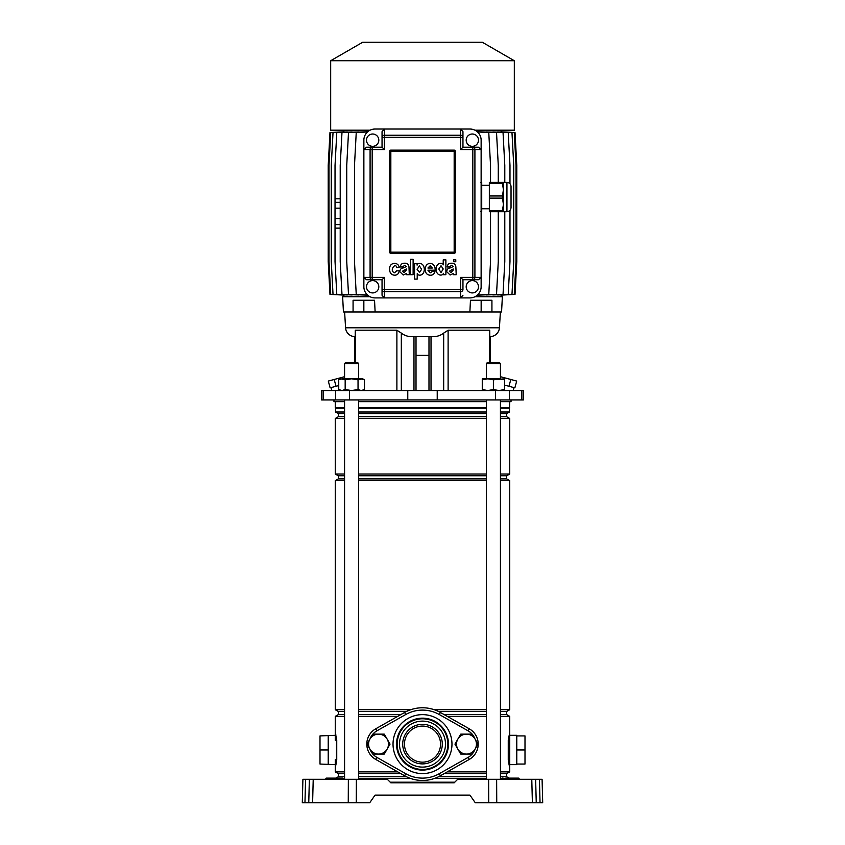 <?xml version="1.0" encoding="UTF-8"?>
<svg xmlns="http://www.w3.org/2000/svg" width="845" height="845" viewBox="0 0 845 845"><rect width="100%" height="100%" fill="white"/><g stroke="black" fill="none" stroke-linecap="round" stroke-linejoin="round"><path stroke-width="1.27" d="M330.49 779.291A0.592 0.592 0 0 0 331.082 778.72L338.021 778.699A0.592 0.592 0 0 0 338.602 779.291A0.592 0.592 0 0 1 338.021 778.72L329.92 778.118L342.647 778.118A0.592 0.592 0 0 1 343.239 778.699A0.592 0.592 0 0 0 343.82 779.291M332.265 779.291L332.265 778.72L326.635 778.699L326.445 778.118A0.592 0.592 0 0 0 325.864 778.699A0.592 0.592 0 0 1 326.445 778.118L332.265 778.118M506.398 779.291A0.592 0.592 0 0 0 506.979 778.72L513.918 778.699A0.592 0.592 0 0 0 514.51 779.291A0.592 0.592 0 0 1 513.918 778.72L505.817 778.118L518.555 778.118A0.592 0.592 0 0 1 519.136 778.699A0.592 0.592 0 0 0 519.728 779.291M508.162 779.291L508.162 778.72L501.761 778.699A0.592 0.592 0 0 1 502.352 778.118L506.979 778.72A0.592 0.592 0 0 1 507.57 778.118M302.911 779.291L305.573 779.291L304.961 802.75L302.299 802.75L302.911 779.291M348.256 802.75L348.362 779.291L356.379 779.291L356.273 802.75L308.752 802.75L309.365 779.291L305.573 779.291M309.365 779.291L313.22 779.291L312.608 802.75M348.362 779.291L313.22 779.291M356.379 779.291L387.316 779.291L390.834 782.808L454.166 782.808L457.684 779.291L542.089 779.291L542.701 802.75L540.039 802.75L542.701 802.75M533.586 802.75L540.039 802.75L539.427 779.291M535.635 779.291L536.248 802.75L532.392 802.75L531.78 779.291M496.638 779.291L496.744 802.75L532.392 802.75M496.744 802.75L488.727 802.75L488.621 779.291M356.273 802.75L369.73 802.75L375.064 795.124L469.936 795.124L475.27 802.75L488.727 802.75M469.936 795.124L375.064 795.124M308.752 802.75L302.299 802.75M339.183 779.291L339.183 778.118L336.838 778.118L336.838 779.291M513.918 778.699A0.592 0.592 0 0 0 513.337 778.118A0.592 0.592 0 0 1 513.918 778.699A0.592 0.592 0 0 0 513.337 778.118A0.592 0.592 0 0 1 513.918 778.699M338.021 778.699A0.592 0.592 0 0 0 337.43 778.118A0.592 0.592 0 0 1 338.021 778.699M326.635 779.291L325.864 778.699L331.082 778.72A0.592 0.592 0 0 1 331.662 778.118M328.219 735.91L328.219 749.98L320.001 749.98L320.001 735.91L335.254 735.319L335.254 732.383L336.743 740.093L336.743 759.856L335.623 766.045M320.001 749.98L320.001 764.049L335.254 764.64M372.856 754.078A15.242 15.242 0 0 0 376.881 757.384L405.758 773.714L404.607 775.763A36.356 36.356 0 0 0 440.393 775.763A36.356 36.356 0 0 1 404.607 775.763L375.729 759.423A17.587 17.587 0 0 1 375.729 728.802L404.607 712.472A36.356 36.356 0 0 1 440.393 712.472L469.271 728.802A17.587 17.587 0 0 1 469.271 759.423A17.587 17.587 0 0 0 469.271 728.802A17.587 17.587 0 0 1 469.271 759.423L440.393 775.763L439.242 773.714L468.119 757.384A15.242 15.242 0 0 0 472.144 754.078M509.746 735.319L516.781 735.319L516.781 764.64L509.746 764.64L509.746 767.566L508.257 759.856L508.257 740.093L509.746 732.383L509.746 771.865L500.43 771.865M486.361 407.882L358.639 407.882M344.57 407.882L335.254 407.882L335.254 401.681M454.494 782.481L390.506 782.481M454.779 782.195L390.221 782.195M410.269 778.351L358.639 778.351M344.57 778.351L343.112 778.351M406.498 776.756L358.639 776.756M344.57 776.756L338.296 776.756L335.93 778.118M400.836 773.629L358.639 773.629M344.57 773.629L338.296 773.629L338.296 776.756M397.72 771.865L358.639 771.865M344.57 771.865L335.254 771.865L338.296 773.629M400.836 714.606L358.639 714.606M344.57 714.606L338.296 714.606L335.254 716.359L335.254 740.273A2.936 1.774 180 0 1 336.321 738.91L335.254 732.383M397.72 716.359L358.639 716.359M344.57 716.359L335.254 716.359M406.498 711.469L358.639 711.469M344.57 711.469L338.296 711.469L338.296 714.606M410.754 709.715L358.639 709.715M344.57 709.715L335.254 709.715L338.296 711.469M486.361 480.647L358.639 480.647M344.57 480.647L335.254 480.647L335.254 709.715M486.361 478.893L358.639 478.893M344.57 478.893L338.296 478.893L335.254 480.647M486.361 475.756L358.639 475.756M344.57 475.756L338.296 475.756L338.296 478.893M486.361 474.003L358.639 474.003M344.57 474.003L335.254 474.003L338.296 475.756M486.361 418.497L358.639 418.497M344.57 418.497L335.254 418.497L335.254 474.003M486.361 416.733L358.639 416.733M344.57 416.733L338.296 416.733L335.254 418.497M486.361 413.606L358.639 413.606M344.57 413.606L338.296 413.606L338.296 416.733M486.361 412.011L358.639 412.011M344.57 412.011L335.539 412.011L338.296 413.606M486.361 408.167L358.639 408.167M344.57 408.167L335.539 408.167L335.539 412.011M335.845 734.907L335.634 733.956M335.824 765.116L336.067 763.933M328.219 749.98L328.219 764.049M500.43 711.469L506.704 711.469L506.704 714.606L509.746 716.359L500.43 716.359M486.361 716.359L447.28 716.359M486.361 771.865L447.28 771.865M508.954 764.049L509.366 766.024M509.651 767.207L508.5 759.613L508.5 740.347L508.257 759.856M509.746 401.681L509.461 408.167L500.43 408.167M509.746 407.882L500.43 407.882M509.461 408.167L509.461 412.011L500.43 412.011M509.461 412.011L506.704 413.606L500.43 413.606M506.704 413.606L506.704 416.733L500.43 416.733M506.704 416.733L509.746 418.497L500.43 418.497M509.746 418.497L509.746 474.003L500.43 474.003M509.746 474.003L506.704 475.756L500.43 475.756M506.704 475.756L506.704 478.893L500.43 478.893M506.704 478.893L509.746 480.647L500.43 480.647M509.746 480.647L509.746 709.715L500.43 709.715M486.361 709.715L434.245 709.715M486.361 711.469L438.502 711.469M506.704 714.606L500.43 714.606M486.361 714.606L444.164 714.606M509.746 771.865L506.704 773.629L500.43 773.629M486.361 773.629L444.164 773.629M506.704 773.629L506.704 776.756L500.43 776.756M486.361 776.756L438.502 776.756M501.888 778.351L500.43 778.351M486.361 778.351L434.731 778.351M509.746 734.073L509.746 733.534M509.725 732.541L508.679 738.91A2.936 1.774 180 0 1 509.746 740.273L509.746 759.676A2.936 1.774 180 0 1 508.679 761.049L508.468 761.324M509.662 767.08L509.07 763.69M508.701 738.741L509.049 736.407M509.091 736.164L509.44 734.136M516.781 735.91L524.998 735.91L524.998 749.98L516.781 749.98M524.998 749.98L524.998 764.049L516.781 764.049M335.275 767.418L336.5 759.613L336.532 738.636M335.254 771.865L335.254 759.676A2.936 1.774 180 0 0 336.321 761.049L336.532 761.324M335.909 763.795L335.56 765.823M335.338 732.879L335.93 736.27M336.743 740.093L336.743 759.856M486.361 363.572L487.533 362.399L499.258 362.399L500.43 363.572L486.361 363.572L486.361 378.813M513.961 387.612L513.168 390.548M508.986 386.281L514.869 387.855L516.696 381.063L510.803 379.479L508.986 386.281L504.539 385.088M331.039 387.612L331.832 390.548M474.974 296.732L502.363 296.732L501.56 311.974L481.154 311.974L481.154 300.25L470.464 300.25L469.873 311.974L375.127 311.974L374.536 300.25L353.073 300.25L353.073 311.974L343.44 311.974L342.637 296.732L370.025 296.732M500.388 311.974L499.427 327.786L345.573 327.786L344.612 311.974M499.427 327.786A9.38 9.38 0 0 1 490.142 336.595L490.142 362.399L489.72 330.205L448.114 330.205L443.678 333.088C440.435 335.592 436.823 336.764 432.83 336.595L412.17 336.595L413.976 336.595L413.976 390.548M441.227 334.768L443.678 333.088L443.678 390.548M403.773 334.768L401.322 333.088C404.565 335.592 408.177 336.764 412.17 336.595M345.573 327.786A9.38 9.38 0 0 0 354.858 336.595L354.858 362.399L355.28 330.205L396.886 330.205L401.322 333.088L401.322 390.548M511.035 399.928L511.035 401.681L500.43 401.681M333.965 399.928L333.965 401.681L344.57 401.681M323.17 390.548L321.628 390.548L321.628 399.928L523.372 399.928L523.372 390.548L323.17 390.548L323.17 399.928M428.985 336.595L416.015 336.595L416.015 390.548L416.015 355.365L428.985 355.365L428.985 390.548L428.985 336.595L432.83 336.595M338.739 385.552L330.131 387.855L328.304 381.063L334.197 379.479L336.014 386.281M416.015 336.595L413.976 336.595M486.361 401.681L358.639 401.681M491.927 311.974L491.927 300.25L481.154 300.25M375.127 311.974L353.073 311.974M363.846 311.974L363.846 300.25M469.873 311.974L481.154 311.974M334.197 379.479L344.57 376.701L344.57 363.572L345.742 362.399L357.467 362.399L358.639 363.572L344.57 363.572L344.57 378.813M510.803 379.479L500.43 376.701M501.645 295.063L501.655 296.732M500.557 295L514.256 294.377L516.02 261.549L516.02 165.388L514.256 132.549L500.557 131.926M497.642 294.958L511.975 294.377L513.739 261.549L513.739 165.388L511.975 132.549L497.642 131.968M509.979 210.363L509.979 261.549L508.215 294.377L492.857 294.937M486.139 294.947L503.039 294.377L504.792 261.549L504.792 211.704M477.288 295.18L496.522 294.377L498.275 261.549L498.275 211.704M367.691 131.767L348.499 132.549L346.735 165.388L346.735 261.549L348.499 294.377L367.691 295.169M358.85 131.989L341.982 132.549L340.218 165.388L340.218 261.549L341.982 294.377L358.85 294.947M340.218 228.129L335.032 228.129L335.032 261.549L336.796 294.377L352.133 294.937M347.358 131.978L333.025 132.549L331.272 165.388L331.272 261.549L333.025 294.377L347.358 294.958M344.443 131.926L330.744 132.549L328.99 165.388L328.99 261.549L330.744 294.377L344.443 295M343.355 131.862L329.972 132.549L328.219 165.388L328.219 261.549L329.972 294.377L343.355 295.063M498.275 182.393L498.275 165.388L496.522 132.549L477.288 131.746M504.792 182.393L504.792 165.388L503.039 132.549L486.139 131.978M492.857 132L508.215 132.549L509.979 165.388L509.979 183.735M501.645 295.106L515.028 294.377L516.781 261.549L516.781 165.388L515.028 132.549L501.645 131.862M514.32 60.734L330.68 60.734L362.695 42.25L482.305 42.25L514.32 60.734L514.32 130.204L474.974 130.204M370.025 130.204L330.68 130.204L330.68 60.734M352.133 132L336.796 132.549L335.032 165.388L335.032 202.325L340.218 202.325M340.218 218.739L335.032 218.739L335.032 202.325M340.218 208.187L335.032 208.187M340.218 198.807L335.032 198.807M340.218 224.601L335.032 224.601L335.032 228.129M363.868 286.761A11.143 11.143 0 0 0 375 297.905L460.609 297.905L460.609 291.683A2.345 2.112 0 0 0 462.954 289.571L462.954 279.727L478.523 279.727L462.954 279.727L460.609 277.382L472.809 277.382L472.809 149.554L460.609 149.554L460.609 137.355L384.39 137.355L384.39 149.554L372.191 149.554L372.191 277.382L370.089 277.382A2.345 2.112 90 0 0 372.191 279.727L366.476 279.727L363.868 277.382L363.868 286.761M366.476 147.21L372.191 147.21L372.191 149.554L370.089 149.554L370.089 277.382L363.868 277.382L363.868 149.554L366.476 147.21L372.191 147.21A2.345 2.112 90 0 0 370.089 149.554L363.868 149.554L363.868 140.175A11.143 11.143 0 0 1 375 129.031L460.609 129.031L462.954 131.64L462.954 137.355A2.345 2.112 180 0 0 460.609 135.253L460.609 129.031L470 129.031A11.143 11.143 0 0 1 481.132 140.175L481.132 149.554L474.911 149.554L474.911 277.382L472.809 277.382L472.809 279.727A2.345 2.112 -90 0 0 474.911 277.382L481.132 277.382L481.132 286.761A11.143 11.143 0 0 1 470 297.905L460.609 297.905L462.954 295.285M478.523 279.727L481.132 277.382L481.132 149.554L478.523 147.21L472.809 147.21L478.523 147.21M382.046 295.285L382.046 289.571A2.345 2.112 0 0 0 384.39 291.683L384.39 297.905L382.046 295.285L382.046 279.727L366.476 279.727M372.656 292.919A6.158 6.158 0 0 0 378.813 286.761A6.158 6.158 0 0 0 372.656 280.603A6.158 6.158 0 0 0 366.508 286.761A6.158 6.158 0 0 0 372.656 292.919M382.046 279.727L372.191 279.727L372.191 277.382L384.39 277.382L382.046 279.727M472.344 280.603A6.158 6.158 0 0 1 478.492 286.761A6.158 6.158 0 0 1 472.344 292.919A6.158 6.158 0 0 1 466.186 286.761A6.158 6.158 0 0 1 472.344 280.603M335.021 216.394L335.021 210.532L335.021 216.394M490.533 211.704L490.533 261.549L488.769 294.377L477.499 295M490.533 182.393L490.533 165.388L488.769 132.549L477.499 131.936M367.501 295L356.241 294.377L354.488 261.549L354.488 165.388L356.241 132.549L367.501 131.936M335.032 224.601L335.032 218.739M382.046 131.64L382.046 137.355L382.046 131.64L384.39 129.031L384.39 135.253A2.345 2.112 180 0 0 382.046 137.355L384.39 137.355L384.39 135.253L460.609 135.253L460.609 137.355L462.954 137.355L462.954 147.21L472.809 147.21L472.809 149.554L474.911 149.554A2.345 2.112 -90 0 0 472.809 147.21M372.656 134.017A6.158 6.158 0 0 1 378.813 140.175A6.158 6.158 0 0 1 372.656 146.333A6.158 6.158 0 0 1 366.508 140.175A6.158 6.158 0 0 1 372.656 134.017M372.191 147.21L382.046 147.21L382.046 137.355M472.344 146.333A6.158 6.158 0 0 0 478.492 140.175A6.158 6.158 0 0 0 472.344 134.017A6.158 6.158 0 0 0 466.186 140.175A6.158 6.158 0 0 0 472.344 146.333M462.954 131.64L462.954 137.355M389.661 151.308L389.661 252.169A1.172 1.172 0 0 0 390.834 253.342L454.166 253.342L454.166 150.135L390.834 150.135A1.172 1.172 0 0 0 389.661 151.308L390.834 151.308L390.834 150.135M454.166 150.135A1.172 1.172 0 0 1 455.339 151.308L390.834 151.308L390.834 252.169L455.339 252.169L455.339 151.308M455.339 252.169A1.172 1.172 0 0 1 454.166 253.342M382.046 147.21L384.39 149.554M462.954 147.21L460.609 149.554M396.664 270.822L394.573 272.755C388.658 270.886 395.925 261.77 396.569 267.548L399.178 267.442C398.84 264.992 397.33 263.619 394.615 263.302C391.129 263.629 389.45 265.689 389.577 269.47C389.777 273.051 391.436 274.963 394.562 275.195C397.224 275.227 398.777 273.769 399.231 270.822L396.664 270.822M410.353 274.709L413.12 274.709L413.12 259.32L410.353 259.32L410.353 274.709M414.568 279.103L417.198 279.103L417.24 273.516C417.229 275.755 423.958 276.801 424.317 269.428C424.01 261.707 416.934 262.837 417.103 265.14L417.071 263.714L414.568 263.714L414.568 279.103M419.521 272.47L421.592 269.344L419.384 265.837L417.103 269.344L419.521 272.47M435.133 270.189C435.27 266.186 433.643 263.893 430.232 263.334C427.042 263.661 425.362 265.668 425.183 269.344C425.31 273.03 426.989 274.995 430.232 275.227C432.566 275.343 434.161 274.139 435.017 271.625L432.313 271.488L430.327 272.808L427.897 270.189L435.133 270.189M430.179 265.752L427.919 268.023L432.344 268.023L430.179 265.752M449.593 266.967L451.483 265.298L453.184 266.597L450.121 267.95C448.167 268.045 447.016 269.291 446.667 271.657L450.121 275.016L453.184 273.579L453.533 274.709L456.205 274.709L455.867 266.83C455.349 264.274 453.955 263.07 451.663 263.228C449.012 263.059 447.512 264.305 447.153 266.967L449.593 266.967M453.184 270.115L453.184 268.974L449.35 271.266L451.061 272.692L453.184 270.115M402.695 266.967L404.586 265.298L406.287 266.597L403.223 267.95C401.269 268.045 400.118 269.291 399.759 271.657L403.223 275.016L406.287 273.579L406.635 274.709L409.297 274.709L408.969 266.83C408.452 264.274 407.047 263.07 404.755 263.228C402.114 263.059 400.614 264.305 400.255 266.967L402.695 266.967M406.287 270.115L406.287 268.974L402.452 271.266L404.153 272.692L406.287 270.115M455.782 259.732L453.765 259.732L453.765 261.749L455.782 261.749L455.782 259.732M443.319 273.284L443.361 274.709L445.885 274.709L445.885 259.869L443.224 259.869L443.202 264.886C443.245 262.795 436.421 261.728 436.031 269.027C436.347 276.748 443.435 275.766 443.319 273.284M443.224 268.985L441.027 265.752L438.787 269.006L441.027 272.597L443.224 268.985M489.339 198.121L489.339 195.966L502.448 195.966L502.448 198.121L489.339 198.121L489.339 210.627L502.448 210.627L503.419 204.374L503.419 211.704L489.339 211.704L489.339 210.627M506.937 182.393C509.429 182.636 510.792 183.999 511.035 186.491L511.035 207.606C510.792 210.099 509.429 211.461 506.937 211.704L506.937 182.393L503.419 182.393L503.419 204.374L502.448 198.121M489.339 183.471L489.339 182.393L502.448 182.393L502.448 183.471L489.339 183.471L489.339 195.966M502.448 195.966L503.419 189.713L502.448 183.471M502.448 182.393L503.419 182.393M502.448 210.627L502.448 211.704M480.752 182.393L481.724 182.393L481.724 211.704L480.752 211.704M481.132 194.53L481.724 189.713L481.132 184.907M481.132 209.18L481.724 204.374L481.132 199.568M482.263 379.817L487.829 378.813L493.395 379.817L504.539 378.813L504.539 379.817L498.972 378.813L482.263 378.813L482.263 389.545L487.829 390.548L493.395 389.545L498.972 390.548L504.539 389.545L504.539 390.548M482.263 390.548L482.263 389.545M493.395 379.817L493.395 389.545M504.539 379.817L504.539 389.545M338.739 379.817L341.95 378.813L351.604 378.813L358.037 379.817L362.737 378.813L364.47 379.817L361.248 378.813L351.604 378.813L345.172 379.817L340.461 378.813L338.739 379.817L338.739 389.545L341.95 390.548L345.172 389.545L351.604 390.548L358.037 389.545L361.248 390.548L364.47 389.545L364.47 379.817M340.461 390.548L338.739 389.545M358.037 379.817L358.037 389.545M345.172 379.817L345.172 389.545M358.639 779.291L358.639 399.928M358.639 378.813L358.639 363.572M344.57 779.291L344.57 399.928M422.5 724.323A19.794 19.794 0 0 1 442.294 744.118A19.794 19.794 0 0 1 422.5 763.901A19.794 19.794 0 0 1 402.706 744.118A19.794 19.794 0 0 1 422.5 724.323M422.5 762.148A18.03 18.03 0 0 0 440.53 744.118A18.03 18.03 0 0 0 422.5 726.087A18.03 18.03 0 0 0 404.47 744.118A18.03 18.03 0 0 0 422.5 762.148M440.393 712.472A36.356 36.356 0 0 0 404.607 712.472A36.356 36.356 0 0 1 440.393 712.472L439.242 714.511A34.011 34.011 0 0 0 405.758 714.511L376.881 730.84A15.242 15.242 0 0 0 372.856 734.147M472.228 754.078L460.726 754.078L457.842 749.103L454.969 744.118L460.726 734.147L472.228 734.147L475.112 739.132L477.985 744.118L472.228 754.078M466.472 754.078A9.971 9.971 0 0 0 475.112 739.132A9.971 9.971 0 0 0 457.842 739.132A9.971 9.971 0 0 0 466.472 754.078M384.274 754.078L372.772 754.078L369.888 749.103L367.015 744.118L372.772 734.147L384.274 734.147L387.158 739.132L390.031 744.118L384.274 754.078M378.528 754.078A9.971 9.971 0 0 0 387.158 739.132A9.971 9.971 0 0 0 369.888 739.132A9.971 9.971 0 0 0 378.528 754.078M502.088 778.72L502.532 778.118M326.181 778.72L325.272 779.291M502.532 779.291L502.532 778.72L505.817 778.72L505.817 779.291M515.08 778.118L515.08 779.291M512.735 779.291L512.735 778.118M518.365 778.118L518.365 779.291M342.468 778.118L342.468 779.291M329.92 779.291L329.92 778.118M355.28 330.205L355.28 362.399M431.024 336.595L431.024 390.548M521.83 390.548L521.83 399.928M335.56 390.548L335.56 399.928M349.471 390.548L349.471 399.928M407.776 390.548L407.776 399.928M437.224 390.548L437.224 399.928M495.529 390.548L495.529 399.928M509.44 390.548L509.44 399.928M448.114 330.205L448.114 390.548M489.72 330.205L489.72 362.399M396.886 330.205L396.886 390.548M462.954 289.571L460.609 289.571L460.609 291.683L384.39 291.683L384.39 289.571L460.609 289.571L460.609 277.382M384.39 277.382L384.39 289.571L382.046 289.571M390.834 253.342L390.834 252.169L389.661 252.169M405.758 773.714A34.011 34.011 0 0 0 439.242 773.714M422.5 718.155A25.963 25.963 0 0 1 448.463 744.118A25.963 25.963 0 0 1 422.5 770.08A25.963 25.963 0 0 1 396.537 744.118A25.963 25.963 0 0 1 422.5 718.155M422.5 714.638A29.469 29.469 0 0 1 451.969 744.118A29.469 29.469 0 0 1 422.5 773.587A29.469 29.469 0 0 1 393.031 744.118A29.469 29.469 0 0 1 422.5 714.638M422.5 769.446A25.329 25.329 0 0 1 397.171 744.118A25.329 25.329 0 0 1 422.5 718.789A25.329 25.329 0 0 1 447.829 744.118A25.329 25.329 0 0 1 422.5 769.446M422.5 767.102A22.984 22.984 0 0 1 399.516 744.118A22.984 22.984 0 0 1 422.5 721.123A22.984 22.984 0 0 1 445.484 744.118A22.984 22.984 0 0 1 422.5 767.102M376.881 757.384L375.729 759.423A17.587 17.587 0 0 1 375.729 728.802L376.881 730.84M472.418 753.761A15.242 15.242 0 0 0 474.869 749.515M474.869 738.72A15.242 15.242 0 0 0 472.418 734.463M472.144 734.147A15.242 15.242 0 0 0 468.119 730.84L439.242 714.511M372.582 734.463A15.242 15.242 0 0 0 370.131 738.72M370.131 749.515A15.242 15.242 0 0 0 372.582 753.761M404.607 712.472L405.758 714.511M469.271 728.802L468.119 730.84M469.271 759.423L468.119 757.384M501.761 778.699L501.18 779.291M509.746 716.359L509.746 732.383M506.704 711.469L509.746 709.715M506.704 776.756L509.07 778.118M500.43 779.291L500.43 399.928M500.43 378.813L500.43 363.572M486.361 779.291L486.361 399.928M343.345 295.106L343.345 296.732M501.655 130.204L501.655 131.82M343.345 130.204L343.345 131.82M489.339 208.778L481.724 208.778M506.937 211.704L503.419 211.704M489.339 185.319L481.724 185.319M362.737 390.548L364.47 389.545M345.742 362.399L344.57 363.572"/></g></svg>
